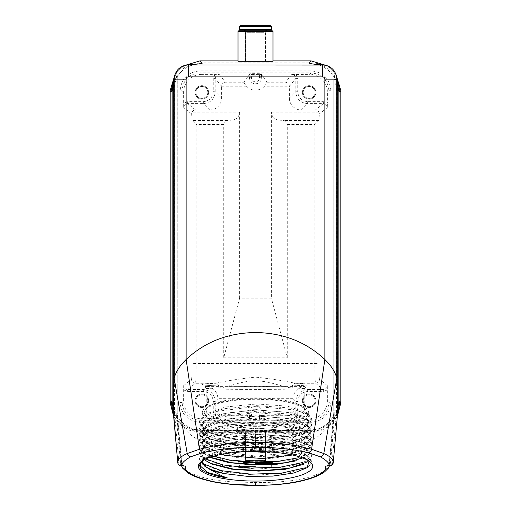 <?xml version="1.0" encoding="UTF-8"?>
<svg xmlns="http://www.w3.org/2000/svg" width="511" height="511" viewBox="0 0 511 511"><rect width="100%" height="100%" fill="white"/><g stroke="black" fill="none" stroke-linecap="round" stroke-linejoin="round"><path stroke-width="0.38" stroke-dasharray="2.56 1.92" d="M213.259 401.442L215.246 401.442L217.98 398.708L217.98 411.317L215.246 414.74L215.246 401.442C214.563 394.185 210.589 390.212 203.333 389.535L187.652 389.535C185.352 389.427 184.03 388.105 183.685 385.562L183.602 400.931A17.911 17.879 -45 0 0 201.462 418.796L219.213 418.713C216.824 418.515 215.501 417.193 215.246 414.74L213.259 414.74L213.259 401.442C212.627 395.457 209.318 392.148 203.333 391.515L187.652 391.515L183.602 389.925M201.462 74.37A17.911 17.879 -135 0 0 183.602 92.229L183.685 107.597C183.903 105.183 185.225 103.861 187.652 103.631L187.652 101.644L203.333 101.644C209.318 101.012 212.627 97.703 213.259 91.718L213.259 78.419L214.85 74.37L201.462 74.37L199.948 72.856C189.096 73.91 183.142 79.863 182.088 90.715L182.088 402.444C183.142 413.297 189.096 419.25 199.948 420.304L311.052 420.304C321.904 419.25 327.858 413.297 328.912 402.444L328.912 90.715C327.858 79.863 321.904 73.91 311.052 72.856L309.538 74.37L291.787 74.453C294.202 74.67 295.524 75.992 295.754 78.419L297.741 78.419L297.741 91.718C298.373 97.703 301.682 101.012 307.667 101.644L323.348 101.644L327.398 103.235L327.398 92.229A17.911 17.879 135 0 0 309.538 74.37M223.716 357.821L287.284 357.821L271.392 298.226L239.608 298.226L223.716 357.821L223.716 124.486C223.914 122.231 225.121 120.915 227.344 120.526L232.358 120.085C236.804 119.306 239.218 116.668 239.608 112.171L192.053 112.171L191.638 113.959L192.162 120.513A4.005 0.351 180 0 0 192.168 120.526L196.128 124.486L196.128 363.442C196.103 373.873 195.898 382.26 195.458 383.288L215.789 383.295C189.581 384.266 204.272 386.073 241.026 386.399L269.974 386.399A3.973 1.105 89.4 0 0 269.929 386.393A3.973 1.105 89.4 0 0 268.895 389.376L242.105 389.376A3.973 1.105 -89.4 0 0 241.071 386.393A3.973 1.105 -89.4 0 0 241.026 386.399L206.47 386.399C213.259 387.306 217.098 391.273 217.973 398.305A11.925 11.925 0 0 1 217.98 398.708M287.284 357.821L287.284 124.486C287.086 122.231 285.879 120.915 283.656 120.526L278.642 120.085C274.196 119.306 271.782 116.668 271.392 112.171L271.392 298.226M264.155 77.736L261.523 74.453L261.523 77.736L264.155 77.736L266.895 82.233C266.94 82.782 266.154 84.111 264.538 86.199L289.398 86.199A3.979 3.979 0 0 1 289.398 86.372L295.754 78.419L295.754 91.718C296.437 98.974 300.411 102.947 307.667 103.631L323.348 103.631L315.402 109.986A3.979 3.973 141.3 0 1 318.947 112.171L319.362 113.959L318.838 120.513A4.005 0.351 180 0 1 318.832 120.526L314.872 124.486L287.284 124.486M239.608 298.226L239.608 112.171M323.348 101.644L323.348 103.631C325.769 103.854 327.091 105.177 327.315 107.597L327.398 103.235M309.538 418.796A17.911 17.879 45 0 0 327.398 400.931L327.315 385.562C327.117 387.964 325.794 389.286 323.348 389.535L323.348 391.515L307.667 391.515C301.682 392.148 298.373 395.457 297.741 401.442L297.741 414.74L296.15 418.796L309.538 418.796L311.052 420.304L311.052 422.29C323.105 421.115 329.716 414.504 330.898 402.444L330.898 90.715C329.716 78.662 323.105 72.045 311.052 70.869L199.948 70.869C187.895 72.045 181.284 78.662 180.102 90.715L180.102 402.444C181.284 414.504 187.895 421.115 199.948 422.29L311.052 422.29M173.791 82.526L173.791 411.157L174.979 411.157L174.954 416.484L173.382 413.38M173.842 82.003L174.979 82.003L174.979 411.157M174.264 77.902L174.954 76.676L176.531 77.793L177.266 74.893L177.24 79.767L176.052 79.767C175.171 81.581 174.238 87.132 174.5 88.09L174.513 413.035L173.325 412.703M174.954 76.676L174.979 82.003M181.648 466.058L176.646 414.651L177.113 414.332L174.954 416.484M177.113 414.332L177.253 413.38L176.059 413.054L180.517 462.845A1.194 0.377 -5.1 0 1 181.705 463.126L177.247 413.048L173.318 412.294M174.289 77.685L178.371 69.138L186.917 65.057M337.624 413.373L336.212 416.235L337.209 411.157L336.021 411.157L336.021 82.003L336.046 76.676L336.736 77.902M337.158 82.003L336.021 82.003M324.083 65.057L332.629 69.138L336.711 77.691M176.978 417.04C180.46 425.848 193.081 441.887 210.174 442.922L232.697 444.493L255.5 445.024L278.482 444.481L300.826 442.922C317.082 442.379 331.269 425.248 334.022 417.04L334.354 414.651L333.747 413.38L334.941 413.054L330.483 462.845L329.608 465.195C331.013 464.927 331.837 464.122 332.08 462.787L336.493 412.671L336.5 88.09L333.734 74.893L334.475 77.8L336.046 76.676M330.483 462.845A1.194 0.377 -174.9 0 0 329.295 463.126L333.753 413.048L333.76 79.767L334.948 79.767L334.941 412.671L336.493 412.671A1.194 0.377 0.3 0 0 337.682 412.307M336.212 416.235L336.021 411.157M336.046 416.484L333.887 414.332M333.76 79.767L333.76 410.161L337.688 410.161M329.352 466.026L329.295 463.126L328.624 464.927L329.608 465.195L328.388 465.208L326.893 466.026M183.883 465.987L181.399 465.208L180.517 462.845M182.568 465.163L181.399 465.208L178.92 462.787L174.513 413.035M334.022 417.04L329.352 466.058M329.301 465.981L329.301 465.387L327.117 465.987M329.346 466.166C329.716 466.511 324.14 471.468 320.589 472.822C314.642 475.626 308.203 477.696 301.286 479.037L291.564 480.666L280.884 481.758C273.909 482.307 265.005 482.569 255.5 482.569L230.167 481.758L219.136 480.621L208.577 478.794C200.306 477.006 193.58 474.662 188.399 471.755C184.758 469.507 182.516 467.648 181.654 466.166M176.697 414.747C180.153 422.092 189.658 430.524 201.73 430.454L309.27 430.454C322.224 430.141 330.215 422.469 334.303 414.747L334.354 414.651M300.826 442.922C302.41 435.021 305.22 430.862 309.27 430.454L318.8 428.652C324.115 426.423 328.088 423.606 330.713 420.195L334.322 414.638M309.27 430.454L311.09 432.274L326.388 428.039L337.337 416.554L332.316 423.383L322.594 429.962L311.09 432.274L311.09 430.288C324.843 431.533 340.134 416.235 338.895 402.483L338.895 90.683C339.24 75.82 325.954 62.534 311.09 62.879L199.91 62.879L184.164 67.778L173.976 80.732M173.312 409.669L174.788 416.235M311.09 432.274L199.91 432.274L188.616 430.051L179.01 423.715L173.663 416.574L184.669 428.058L199.91 432.274L201.73 430.454A19.865 9.045 90.5 0 1 201.909 430.454A19.865 9.045 90.5 0 1 210.174 442.922M243.485 462.449L245.472 460.462L265.528 460.462L245.472 460.462L245.472 431.859L265.528 431.859L238.017 431.859C237.174 432.249 273.826 432.249 272.983 431.859L265.528 431.859L265.528 460.462L267.515 462.449L243.485 462.449L267.515 462.449M265.599 462.449L265.433 431.859L245.567 431.859L265.433 431.859L245.567 431.859L245.567 461.65L265.433 461.65L245.567 461.65L245.401 462.449M249.54 431.859L261.46 431.859M255.5 419.525L249.54 419.263C249.253 418.931 261.747 418.931 261.46 419.263L255.5 419.525M246.845 415.424L249.477 418.707L251.457 418.796L251.457 415.424L246.845 415.424A4637.798 202.299 0 0 1 246.736 415.29L221.946 415.29A3.979 3.973 128.7 0 1 217.98 411.317M251.457 415.424A4.043 4.043 0 0 1 255.5 411.381A4.043 4.043 0 0 1 259.543 415.424L259.543 418.796L251.457 418.796M259.543 418.796L261.523 418.707L264.155 415.424A4637.798 202.299 -0 0 0 264.264 415.29L289.054 415.29A3.979 3.973 -128.7 0 0 293.02 411.317L293.02 398.708A11.925 11.925 0 0 1 293.027 398.305C293.902 391.273 297.741 387.306 304.53 386.399L269.974 386.399C306.728 386.073 321.419 384.266 295.211 383.295C283.854 380.752 270.626 378.696 255.532 377.137C240.4 378.696 227.146 380.746 215.789 383.295A3.973 2.996 87.7 0 1 218.753 387.945C228.072 387.504 241.524 380.669 255.455 380.906C269.425 380.65 282.941 387.51 292.247 387.945L304.76 388.532C303.317 388.954 291.359 389.235 268.895 389.376M292.247 387.945A3.973 2.996 -87.7 0 1 295.211 383.295L315.543 383.288L323.348 389.535L307.667 389.535C300.411 390.212 296.437 394.185 295.754 401.442L295.754 414.74C295.499 417.193 294.176 418.515 291.787 418.713L296.15 418.796M214.85 418.796C213.822 417.672 213.291 416.318 213.259 414.74M201.871 393.968A6.752 6.752 0 0 1 208.622 400.726A6.752 6.752 0 0 1 201.871 407.478A6.752 6.752 0 0 1 195.113 400.726A6.752 6.752 0 0 1 201.871 393.968A6.752 6.752 0 0 1 208.622 400.726A6.752 6.752 0 0 1 201.871 407.478A6.752 6.752 0 0 1 195.113 400.726A6.752 6.752 0 0 1 201.871 393.968M327.398 389.925L323.348 391.515M309.129 393.968A6.752 6.752 0 0 1 315.887 400.726A6.752 6.752 0 0 1 309.129 407.478A6.752 6.752 0 0 1 302.378 400.726A6.752 6.752 0 0 1 309.129 393.968A6.752 6.752 0 0 1 315.887 400.726A6.752 6.752 0 0 1 309.129 407.478A6.752 6.752 0 0 1 302.378 400.726A6.752 6.752 0 0 1 309.129 393.968M201.871 394.767A5.96 5.96 0 0 1 207.824 400.726A5.96 5.96 0 0 1 201.871 406.686A5.96 5.96 0 0 1 195.911 400.726A5.96 5.96 0 0 1 201.871 394.767A5.96 5.96 0 0 1 207.824 400.726A5.96 5.96 0 0 1 201.871 406.686A5.96 5.96 0 0 1 195.911 400.726A5.96 5.96 0 0 1 201.871 394.767M309.129 394.767A5.96 5.96 0 0 1 315.089 400.726A5.96 5.96 0 0 1 309.129 406.686A5.96 5.96 0 0 1 303.176 400.726A5.96 5.96 0 0 1 309.129 394.767A5.96 5.96 0 0 1 315.089 400.726A5.96 5.96 0 0 1 309.129 406.686A5.96 5.96 0 0 1 303.176 400.726A5.96 5.96 0 0 1 309.129 394.767M183.685 385.562L191.491 379.322C191.746 381.711 193.075 383.033 195.458 383.288L187.652 389.535L187.652 391.515M327.315 385.562L319.509 379.322C319.222 381.679 317.899 383.007 315.543 383.295C315.108 381.404 314.885 374.787 314.872 363.442L318.838 363.442L318.838 120.513M246.736 415.29A8.764 8.764 0 0 1 255.5 406.66A8.764 8.764 0 0 1 264.264 415.29M293.02 411.317L295.754 414.74L297.741 414.74M173.312 410.161L176.052 410.161L176.052 79.767L177.266 74.893L177.24 410.161L176.052 410.161L176.059 413.054M182.376 464.927L181.705 463.126L181.648 466.026M181.699 465.981L181.699 465.387L182.612 465.208L182.382 464.927M184.758 466.026L182.574 465.138L184.081 466.026M336.487 413.035L337.675 412.703M192.053 112.171A3.979 3.973 -141.3 0 1 195.598 109.986L187.652 103.631L203.333 103.631C210.589 102.947 214.563 98.974 215.246 91.718L213.259 91.718M203.333 101.644L203.333 103.631L209.689 109.986L195.598 109.986M209.689 109.986A11.932 11.919 45 0 0 221.602 98.074L221.602 86.372A3.979 3.979 0 0 1 221.602 86.199C221.908 83.874 223.186 82.552 225.434 82.233L244.105 82.233L249.477 74.453L259.543 74.37L259.543 77.736A4.043 4.043 0 0 1 255.5 81.779A4.043 4.043 0 0 1 251.457 77.736L251.457 74.37M264.538 86.199A12.385 12.385 0 0 1 246.462 86.199C244.846 84.117 244.06 82.795 244.105 82.233M297.741 91.718L295.754 91.718L289.398 98.074L289.398 86.372M289.398 98.074A11.932 11.919 135 0 0 301.311 109.986L315.402 109.986M296.15 74.37L297.741 78.419M255.5 74.159L249.54 73.897C249.253 73.565 261.747 73.565 261.46 73.897L255.5 74.159M261.523 74.453L259.543 74.37M221.602 98.074L215.246 91.718L215.246 78.419C215.444 76.03 216.766 74.708 219.213 74.453L214.85 74.37M221.602 86.372L215.246 78.419L213.259 78.419M289.398 86.199C289.092 83.874 287.814 82.552 285.566 82.233L291.787 74.453M337.496 85.03L333.907 75.085M337.068 81.192L336.212 76.931M174.788 76.931L173.932 81.185M177.093 75.085L173.619 84.066M183.602 103.235L187.652 101.644M201.871 85.682A6.752 6.752 0 0 1 208.622 92.44A6.752 6.752 0 0 1 201.871 99.191A6.752 6.752 0 0 1 195.113 92.44A6.752 6.752 0 0 1 201.871 85.682A6.752 6.752 0 0 1 208.622 92.44A6.752 6.752 0 0 1 201.871 99.191A6.752 6.752 0 0 1 195.113 92.44A6.752 6.752 0 0 1 201.871 85.682M201.871 86.48A5.96 5.96 0 0 1 207.824 92.44A5.96 5.96 0 0 1 201.871 98.399A5.96 5.96 0 0 1 195.911 92.44A5.96 5.96 0 0 1 201.871 86.48A5.96 5.96 0 0 1 207.824 92.44A5.96 5.96 0 0 1 201.871 98.399A5.96 5.96 0 0 1 195.911 92.44A5.96 5.96 0 0 1 201.871 86.48M309.129 85.682A6.752 6.752 0 0 1 315.887 92.44A6.752 6.752 0 0 1 309.129 99.191A6.752 6.752 0 0 1 302.378 92.44A6.752 6.752 0 0 1 309.129 85.682A6.752 6.752 0 0 1 315.887 92.44A6.752 6.752 0 0 1 309.129 99.191A6.752 6.752 0 0 1 302.378 92.44A6.752 6.752 0 0 1 309.129 85.682M309.129 86.48A5.96 5.96 0 0 1 315.089 92.44A5.96 5.96 0 0 1 309.129 98.399A5.96 5.96 0 0 1 303.176 92.44A5.96 5.96 0 0 1 309.129 86.48A5.96 5.96 0 0 1 315.089 92.44A5.96 5.96 0 0 1 309.129 98.399A5.96 5.96 0 0 1 303.176 92.44A5.96 5.96 0 0 1 309.129 86.48M245.401 30.717L245.567 61.307L265.433 61.307L245.567 61.307L265.433 61.307L265.433 31.51L245.567 31.51L265.433 31.51L265.599 30.717M272.983 61.307C273.826 60.911 237.174 60.911 238.017 61.307L272.983 61.307M243.485 30.717L245.472 32.704L265.528 32.704L265.528 61.307L245.472 61.307L245.472 32.704L265.528 32.704L267.515 30.717L243.485 30.717L267.515 30.717M183.436 65.868L175.107 74.184L178.684 69.783L183.411 65.874M335.906 74.21L327.583 65.874L331.99 69.451L335.893 74.184M292.247 402.144A49.26 12.749 180 0 0 244.328 398.216A49.26 12.749 180 0 0 208.041 407.216A49.26 12.749 180 0 0 206.24 410.633A49.26 12.749 180 0 0 255.5 423.383A49.26 12.749 180 0 0 304.76 410.633A49.26 12.749 180 0 0 302.959 407.216A49.26 12.749 180 0 0 292.247 402.144M242.105 389.376C219.641 389.235 207.683 388.954 206.24 388.532L218.753 387.945M255.5 425.816A51.247 13.267 0 0 1 206.125 408.998A51.247 13.267 0 0 1 255.5 399.289A51.247 13.267 0 0 1 304.875 408.998A51.247 13.267 0 0 1 255.5 425.816M255.5 426.321A53.195 13.765 0 0 1 210.57 419.921A53.195 13.765 0 0 1 202.305 412.549A53.195 13.765 0 0 1 255.5 398.784A53.195 13.765 0 0 1 308.695 412.549A53.195 13.765 0 0 1 255.5 426.321M210.583 451.175L205.518 448.275L202.305 443.254L206.387 437.608L217.884 432.76L255.5 427.969L293.097 431.239L304.645 435.321L308.67 440.207L306.281 444.014L289.769 449.897L262.482 452.459L232.99 450.734L210.583 445.081L205.499 442.194L202.305 437.167L206.342 431.527L217.89 426.666L255.506 421.875L293.11 425.146L304.658 429.24L308.689 434.12L306.268 437.933L289.756 443.81L262.475 446.371L232.984 444.647L210.589 438.994L205.492 436.1L202.33 431.073L206.355 425.427L217.903 420.585L255.506 415.788L293.11 419.058L304.613 423.146L308.695 428.033L306.255 431.827L289.775 437.71L262.507 440.284L232.99 438.559L210.589 432.9L205.499 430.019L202.343 424.986L206.355 419.346L217.916 414.491L255.519 409.694L293.116 412.965L304.62 417.059L308.676 421.939L306.261 425.733L296.01 430.173L279.198 433.187L237.43 433.028L237.43 427.305L262.571 428.461L286.039 426.551L302.678 422.105L308.644 416.216L306.242 412.39L287.431 406.117L256.707 403.958L225.377 406.98L205.473 414.249L202.362 419.263L204.426 423.376L210.602 427.177L236.657 433.309L270.262 434.28L298.015 429.943L305.936 426.353L308.638 422.303L306.281 418.496L287.501 412.211L256.688 410.052L225.421 413.067L205.499 420.329L202.356 425.35L204.419 429.464L210.602 433.264L236.772 439.409L270.383 440.367L298.06 436.024L305.929 432.44L308.663 428.397L306.274 424.584L287.482 418.292L256.675 416.139L225.53 419.141L205.531 426.404L202.33 431.437L204.419 435.551L210.615 439.351L236.631 445.471L270.255 446.461L298.002 442.136L305.936 438.521L308.676 434.484L306.268 430.684L287.508 424.386L256.733 422.227L225.453 425.241L205.518 432.523L202.318 437.531L204.432 441.632L210.615 445.439L236.676 451.571L270.376 452.542L298.034 448.217L305.904 444.615L308.689 440.578L306.268 436.777L287.476 430.473L256.669 428.314L225.447 431.335L205.55 438.585L202.305 443.618L204.445 447.732L210.602 451.532L236.734 457.658L270.281 458.629L298.002 454.311L305.91 450.721L308.695 446.665L306.23 442.852L287.501 436.573L256.726 434.401L225.504 437.403L205.518 444.691L202.305 449.712L204.464 453.819L210.596 457.626M210.57 457.262L205.518 454.375L202.324 449.341L206.38 443.708L217.884 438.847L255.487 434.056L293.09 437.327L304.639 441.421L308.657 446.301L306.261 450.108M200.318 468.133L199.316 465.17L203.602 459.217L215.776 454.119L255.596 449.105L295.243 452.612L307.437 456.949L311.678 462.123L309.129 466.166L289.22 472.854L256.675 475.153L223.722 472.011L202.631 464.358L199.322 459.076L203.576 453.123L215.846 448.013L255.532 443.024L295.186 446.505L307.43 450.843L311.672 456.036L309.136 460.085L289.213 466.767L256.726 469.06L223.761 465.93L202.624 458.258L205.492 460.468L202.337 455.435L206.361 449.789L217.91 444.94L255.519 440.143L293.116 443.414L304.62 447.508L308.682 452.388L306.242 456.195M308.689 452.752L306.23 448.958L287.521 442.667L256.656 440.495L225.415 443.503L205.505 450.785L202.318 455.799L204.451 459.9L210.577 463.72M202.33 461.522L206.355 455.876L217.922 451.028L255.468 446.237L293.097 449.501L304.62 453.596L308.695 458.482L306.261 462.283M308.676 458.846L306.249 455.046L287.444 448.747L256.72 446.588L225.453 449.584L205.505 456.86L202.33 461.887M236.286 431.131L237.443 433.053M202.624 458.258L199.322 452.989L203.55 447.055L215.77 441.958L255.411 436.931L295.179 440.412L307.418 444.755L311.678 449.942L309.149 453.992L289.277 460.673L256.778 462.979L223.697 459.823L202.669 452.171L199.316 446.895L203.57 440.967L215.738 435.864L255.455 430.83L295.256 434.331L307.379 438.668L311.697 443.855L309.142 447.892L289.296 454.579L256.72 456.891L223.709 453.73L202.701 446.09L199.29 440.808L203.582 434.874L215.751 429.757L255.532 424.737L295.256 428.237L307.373 432.574L311.716 437.761L309.117 441.804L289.264 448.492L256.746 450.811L223.741 447.655L202.695 440.016L199.29 434.714L203.608 428.761L215.751 423.67L255.449 418.65L295.211 422.137L307.386 426.481L311.697 431.674L309.098 435.723L289.283 442.385L256.797 444.717L223.741 441.574L202.65 433.909L199.322 428.627L203.602 422.68L215.744 417.596L255.462 412.562L295.262 416.069L307.437 420.406L311.665 425.58L309.123 429.623L289.328 436.292L256.752 438.617L223.735 435.474L202.643 427.828L199.341 422.54L203.576 416.586L215.763 411.502L255.602 406.475L295.243 409.988L307.45 414.312L311.659 419.493L309.168 423.523L298.258 428.237L280.533 431.444L236.401 431.316L236.401 430.486L263.024 431.68L287.789 429.636L305.374 424.903L311.665 418.662L309.123 414.6L289.162 407.925L256.682 405.632L223.703 408.774L202.605 416.446L199.328 421.709L203.55 427.643L215.757 432.734L255.398 437.767L295.256 434.261L307.437 429.936L311.653 424.75L309.117 420.687L289.258 414.031L256.618 411.719L223.677 414.875L202.618 422.527L199.341 427.796L203.576 433.756L215.834 438.853L255.551 443.855L295.179 440.367L307.43 436.036L311.665 430.843L309.123 426.774L289.181 420.106L256.707 417.813L223.69 420.962L202.612 428.627L199.341 433.89L203.55 439.824L215.751 444.915L255.462 449.948L295.249 446.442L307.437 442.117L311.653 436.931L309.136 432.874L289.252 426.206L256.611 423.9L223.709 427.055L202.631 434.701L199.328 439.977L203.589 445.943L215.846 451.041L255.5 456.036L295.147 452.554L307.424 448.217L311.672 443.024L309.129 438.955L289.207 432.287L256.739 429.987L223.658 433.149L202.624 440.801L199.347 446.065M237.443 427.266L236.286 430.837M309.021 461.075L308.018 459.957L300.666 455.914L288.428 452.72L255.04 450.134L221.589 453.366L209.248 456.866L200.421 462.308M311.659 449.112L309.142 445.055L289.22 438.381L256.637 436.081L223.735 439.23L202.637 446.882L199.328 452.158M311.665 455.205L309.136 451.143L289.239 444.474L256.726 442.168L223.652 445.337L202.643 452.976L199.341 458.246M311.678 461.292L309.136 457.23L289.22 450.555L256.669 448.262L223.754 451.405L202.631 459.076L199.322 464.339M255.5 463.637L271.392 463.637M240.802 467.61L242.706 467.61M255.5 417.953L261.46 417.953L255.5 417.953M272.983 455.633L272.983 431.859L238.017 431.859L238.017 455.014M244.437 461.65L238.017 461.65M272.983 456.451L272.906 461.727M243.792 462.449L272.184 462.449M272.983 31.51L238.017 31.51M238.816 30.717L272.184 30.717M255.5 29.523L243.581 29.523L255.5 29.523M271.392 29.523L239.608 29.523M240.802 25.55L270.198 25.55M255.5 75.206L249.54 75.206L255.5 75.206M206.47 386.399L203.333 389.535L203.333 391.515M183.602 92.229L182.088 90.715L180.102 90.715M191.638 113.959L183.685 107.597M314.872 124.486L314.872 363.442L192.162 363.442L192.162 120.513M192.162 363.442C192.123 372.826 191.9 378.121 191.491 379.322M180.102 402.444L182.088 402.444L183.602 400.931M223.716 124.486L196.128 124.486M327.315 107.597L319.362 113.959M330.898 90.715L328.912 90.715L327.398 92.229M327.398 400.931L328.912 402.444L330.898 402.444M319.509 379.322C319.1 378.121 318.877 372.832 318.838 363.442M170.118 90.683L172.105 90.683L172.105 402.483C170.866 416.235 186.157 431.533 199.91 430.288L311.09 430.288M170.118 402.483L172.105 402.483M340.882 90.683L338.895 90.683M340.882 402.483L338.895 402.483M177.24 79.767L177.247 413.048L181.705 463.119L182.363 464.876M173.312 88.09L174.5 88.09M337.688 409.669L337.209 411.157L337.209 82.526M337.688 88.09L336.5 88.09M333.261 462.5L332.08 462.781M334.941 413.054L334.941 412.671L333.753 413.048L333.76 410.161M178.92 462.787L177.739 462.5M176.672 414.638C178.211 417.628 179.981 420.106 181.993 422.067C184.586 424.813 188.112 427.055 192.577 428.786L201.909 430.454L255.5 430.632L255.5 445.024M199.91 432.274L199.91 430.288M199.948 422.29L199.948 420.304L201.462 418.796M221.946 415.29L219.213 418.713M291.787 418.713L289.054 415.29M307.667 391.515L307.667 389.535L304.53 386.399M293.02 398.708L295.754 401.442L297.741 401.442M293.027 398.305L217.973 398.305M249.477 418.707L249.477 415.424A6.023 6.023 0 0 1 255.5 409.394A6.023 6.023 0 0 1 261.523 415.424L264.155 415.424M259.543 415.424L261.523 415.424L261.523 418.707M255.5 482.569L255.5 485.45M221.602 86.199L246.462 86.199M318.947 112.171L271.392 112.171M307.667 101.644L307.667 103.631L301.311 109.986M266.895 82.233L285.566 82.233M219.213 74.453L225.434 82.233M311.052 70.869L311.052 72.856L199.948 72.856L199.948 70.869M251.457 77.736L249.477 77.736L249.477 74.453M259.543 77.736L261.523 77.736A6.023 6.023 0 0 1 255.5 83.766A6.023 6.023 0 0 1 249.477 77.736L246.845 77.736M318.832 120.526L283.656 120.526M227.344 120.526L192.168 120.526M232.358 120.085L191.944 120.085M319.056 120.085L278.642 120.085M311.09 60.892L311.09 62.879M199.91 60.892L199.91 62.879M272.983 60.892L238.017 60.892L272.983 60.892M255.5 466.422L239.608 466.422L255.5 466.422M271.392 26.744L239.608 26.744M328.637 464.876L329.295 463.119L333.753 413.041M326.242 466.026L328.426 465.138M174.973 414.568L174.973 415.283M255.5 430.632L309.091 430.454M177.24 410.161L177.247 413.041M335.983 431.821L337.675 412.722M195.234 64.137L191.286 65.274L185.416 68.321C182.344 70.205 179.38 73.367 176.538 77.8M315.766 64.137C315.536 64.035 320.576 65.172 323.527 67.056C326.714 69.062 329.806 70.607 334.462 77.8M206.24 410.633L206.24 388.532C205.173 385.62 204.349 384.425 203.774 384.949C202.752 385.198 219.328 386.284 241.064 386.393C249.687 386.757 259.313 386.757 269.936 386.393L292.854 385.914L307.226 384.949C306.651 384.425 305.827 385.62 304.754 388.532L304.76 410.633M208.041 407.216L206.125 408.998M302.959 407.216L304.875 408.998M202.305 412.549L202.305 419.263M202.305 424.986L202.305 425.35M308.695 412.549L308.695 416.216M308.695 421.939L308.695 422.303M202.305 431.073L202.305 431.437M308.695 428.033L308.695 428.397M202.305 437.167L202.305 437.531M308.695 434.12L308.695 434.484M202.305 443.254L202.305 443.618M308.695 440.207L308.695 440.578M202.305 449.341L202.305 449.712M308.695 446.301L308.695 446.665M202.305 455.435L202.305 455.799M308.695 452.388L308.695 452.752M202.305 461.522L202.305 461.887M308.695 458.482L308.695 458.846M309.142 466.179L307.245 467.635M202.624 464.352L205.499 466.562M309.142 460.092L308.395 460.66M307.909 461.037L306.268 462.295M309.142 453.998L306.274 456.202M202.624 452.171L205.486 454.368M309.142 447.911L306.274 450.108M202.624 446.084L205.492 448.281M309.142 441.817L306.274 444.021M202.624 439.99L205.492 442.194M309.142 435.73L306.268 437.933M202.624 433.903L205.499 436.107M309.142 429.642L306.268 431.846M202.624 427.809L205.499 430.019M309.142 423.549L306.274 425.752M306.274 412.403L309.142 414.606M205.499 414.223L202.624 416.433M306.261 418.483L309.142 420.694M205.505 420.31L202.624 422.527M306.255 424.571L309.142 426.787M205.511 426.398L202.624 428.614M306.249 430.658L309.142 432.874M205.511 432.485L202.624 434.701M306.255 436.745L309.142 438.968M205.505 438.579L202.624 440.795M306.261 442.845L309.142 445.055M205.499 444.672L202.624 446.882M306.268 448.939L309.142 451.143M205.492 450.772L202.624 452.976M306.281 455.033L309.142 457.236M205.486 456.866L202.624 459.063M311.716 462.123L311.716 461.292M311.716 456.036L311.716 455.205M311.716 449.942L311.716 449.112M311.716 443.855L311.716 443.024M311.716 437.761L311.716 436.931M311.716 431.674L311.716 430.843M311.716 425.58L311.716 424.75M311.716 419.493L311.716 418.662M199.284 465.17L199.284 464.339M199.284 459.076L199.284 458.246M199.284 452.989L199.284 452.158M199.284 446.895L199.284 446.065M199.284 440.808L199.284 439.977M199.284 434.72L199.284 433.89M199.284 428.627L199.284 427.796M199.284 422.54L199.284 421.709M308.037 459.945L310.579 462.308M245.35 462.557L243.581 463.637M270.198 467.61L271.392 466.422L271.392 464.301M240.113 467.393L239.608 466.422L239.608 463.637M249.54 417.953L249.54 419.263M261.46 417.953L261.46 419.263M238.017 455.844L238.017 461.107M238.816 462.449L238.337 461.97M261.46 75.206L261.46 73.897M249.54 75.206L249.54 73.897"/><path stroke-width="0.77" d="M173.932 81.185L173.842 82.003M174.213 79.141L173.312 88.09L173.318 412.703L174.213 378.523L174.213 79.141L186.132 79.141C186.266 77.774 187.013 77.027 188.374 76.899L322.626 76.899C323.993 77.059 324.74 77.806 324.868 79.141L324.868 359.476C306.025 341.872 282.902 332.885 255.5 332.527C228.098 332.885 204.975 341.872 186.132 359.476L181.609 364.196C177.406 369.772 174.941 374.55 174.213 378.523L187.211 453.544L199.431 449.258L213.247 446.014L227.548 443.931C233.961 443.05 251.118 442.264 255.5 442.437C259.748 442.271 276.783 443.024 283.145 443.899L297.626 445.988L311.569 449.258L323.789 453.544C331.364 456.808 333.178 459.964 333.268 462.5L337.682 412.703L337.688 88.09L336.787 79.141L324.868 79.141M174.219 78.93L174.289 77.691C175.516 70.499 179.731 66.289 186.917 65.057L188.374 64.986L188.374 76.899M337.209 82.526L337.158 82.003M311.09 60.892L272.983 60.892L311.09 60.892L327.589 65.874L311.09 60.892L308.976 63C309.781 63.664 314.329 64.329 322.626 64.986L322.626 76.899M183.411 65.874L199.91 60.892L238.017 60.892L199.91 60.892L201.992 62.962C203.461 63.351 198.92 64.022 188.374 64.986L324.083 65.057C331.269 66.289 335.484 70.499 336.717 77.691L336.787 378.523C336.04 374.512 333.574 369.734 329.391 364.196L324.868 359.476L311.569 449.258C311.148 451.175 310.247 452.382 308.874 452.874L320.397 456.834C326.65 460.36 329.621 463.407 329.301 465.987C330.796 466.339 332.118 465.176 333.261 462.5M337.688 88.09L337.682 412.709L336.787 378.523L323.789 453.544C323.15 455.346 322.019 456.438 320.397 456.834M186.132 79.141L186.132 359.476L199.431 449.258L202.126 452.874L214.799 450.274L228.264 448.53C239.844 447.464 246.602 447.278 255.5 447.234C263.146 447.17 271.909 447.572 281.785 448.434L296.137 450.261L308.874 452.874M329.359 466.026L328.707 467.833L325.392 469.475C319.675 478.053 290.069 485.591 255.5 485.316L231.668 484.243C220.682 482.952 213.917 481.918 211.369 481.132C194.059 477.095 187.582 472.471 185.608 469.475L182.338 467.872L181.641 466.026M181.699 465.981L181.699 465.387L181.699 465.981C179.636 466.064 178.313 464.908 177.732 462.5L173.312 410.161M177.732 462.5C177.828 460.028 179.514 456.866 187.211 453.544C187.773 455.39 188.904 456.483 190.603 456.834L202.126 452.874M221.851 478.239A57.168 14.793 0 0 1 200.421 462.308A57.168 14.793 0 0 1 255.5 451.481A57.168 14.793 0 0 1 310.579 462.308A57.168 14.793 0 0 1 288.083 478.43A57.168 14.793 0 0 1 221.851 478.239M184.867 466.026L181.699 465.987C181.22 463.547 184.19 460.494 190.603 456.834M327.117 465.987L326.242 466.026M326.133 466.026L329.301 465.987M326.893 466.026L325.328 465.987L325.392 469.475M336.736 77.902L340.032 91.526L340.032 401.633L340.882 402.483L337.337 416.574L340.882 402.483L340.882 90.683L335.906 74.21M335.893 74.184L340.882 90.683L340.032 91.526L338.844 91.526L338.844 401.633L340.032 401.633L337.624 413.373M173.382 413.38L170.968 401.633L170.968 91.526L174.264 77.902M172.156 91.526L170.968 91.526L170.118 90.683L175.107 74.184L170.118 90.683L170.118 402.483L173.663 416.574L170.118 402.483L170.968 401.633L172.156 401.633L172.156 91.526L173.791 82.526M184.758 466.026L183.883 465.987M185.608 469.475L185.672 465.987L184.081 466.026M337.509 85.126L336.711 77.691M338.844 91.526L337.068 81.192M173.619 84.066L173.485 85.03M173.485 85.05L173.312 88.09L173.497 85.05M261.46 61.307L249.54 61.307M199.91 60.892L183.436 65.868M296.169 454.483L262.111 458.552L224.54 455.358M306.261 462.283L289.769 468.159L262.482 470.733L232.984 469.009L210.589 463.349L205.492 460.462M304.281 457.473L286.371 462.666L259.652 464.659L231.726 462.73L210.57 457.262M210.596 457.626L228.545 462.57L252.504 464.921L277.122 464.205L296.974 460.711M202.33 461.887L204.457 466.006L210.57 469.807A53.195 13.765 180 0 0 224.188 473.569L210.596 469.437L205.492 466.549L202.33 461.522M210.577 463.72L231.317 469.117L258.7 471.116L285.208 469.315L303.445 464.346M224.188 473.569L247.509 476.367L272.599 476.111L294.119 472.95L307.239 467.622L309.021 461.075M201.066 461.759L200.318 468.133A56.216 14.551 180 0 0 222.413 477.114A56.216 14.551 180 0 0 227.484 477.97L222.898 476.361L210.57 469.807M209.989 455.192L229.037 459.951L253.513 462.085L278.329 461.286L298.526 457.779M203.895 458.316L222.751 464.895L250.895 468.082L280.398 467.163L302.819 462.5M202.695 463.573L221.378 470.695L250.914 474.182L281.721 473.097L304.384 467.974M199.399 465.182L207.677 472.49L227.484 477.97M255.5 463.637L271.392 463.637L271.392 464.301M242.706 467.61L240.113 467.393M238.017 461.107L238.017 461.65L244.437 461.65M272.983 455.633L272.983 456.451M243.792 462.449L272.184 462.449L272.983 461.65M272.983 61.307L238.017 61.307L238.017 31.51L272.983 31.51L272.983 61.307M238.017 31.51L238.816 30.717L272.184 30.717L272.983 31.51M239.608 26.744L239.608 29.523L271.392 29.523L271.392 26.744L270.198 25.55L240.802 25.55L239.608 26.744L271.392 26.744M173.976 80.732L172.105 90.683M173.312 409.669L172.156 401.633M338.844 401.633L337.688 409.669M255.5 442.437L255.5 447.234M329.301 465.981L329.301 465.387L329.301 465.981M326.101 466.026L329.301 466.026C331.728 465.687 333.051 464.518 333.268 462.512L333.255 462.544M182.312 467.859L187.448 472.586C191.976 475.543 198.223 478.06 206.189 480.129C217.967 483.432 234.408 485.207 255.5 485.45L255.5 485.316M170.118 90.683L170.118 402.483M184.899 466.026L181.699 466.026C179.291 465.706 177.969 464.531 177.732 462.512L173.325 412.722M328.688 467.859L324.568 471.883C320.046 475.109 313.582 477.823 305.182 480.033C293.103 483.425 276.547 485.226 255.5 485.45M333.261 462.512L335.983 431.821M173.504 85.03L174.289 77.685M186.917 65.057L195.234 64.137M324.083 65.057L315.766 64.137M308.395 460.66L307.909 461.037M265.599 462.449L267.419 463.637M238.017 455.014L238.017 455.844M238.337 461.97L238.017 461.65M265.599 30.717L267.419 29.523M245.401 30.717L243.581 29.523"/></g></svg>
